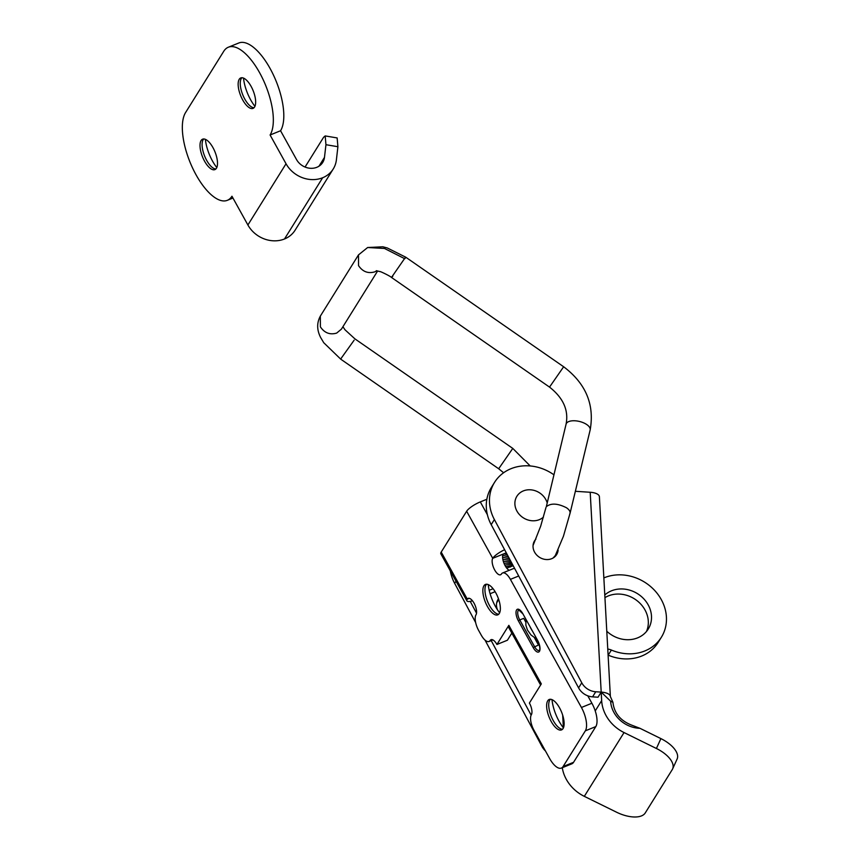 <?xml version="1.0" encoding="UTF-8"?>
<svg xmlns="http://www.w3.org/2000/svg" width="860" height="860" viewBox="0 0 860 860"><rect width="100%" height="100%" fill="white"/><g stroke="black" fill="none" stroke-linecap="round" stroke-linejoin="round"><path stroke-width="1.29" d="M547.132 502.681A17.028 14.889 31.9 0 0 545.756 499.456A17.028 14.889 31.9 0 0 523.375 490.899A17.028 14.889 31.9 0 0 516.946 511.119A17.028 14.889 31.9 0 0 543.434 517.107M535.909 539.123A13.007 11.373 31.9 0 0 534.554 540.843A13.007 11.373 31.9 0 0 536.737 555.055A13.007 11.373 31.9 0 0 551.679 558.699A13.007 11.373 31.9 0 0 556.635 554.592A13.007 11.373 31.9 0 0 558.118 550.142M553.861 474.763A43.355 37.904 31.9 0 0 511.055 468.678A43.355 37.904 31.9 0 0 494.554 482.363A43.355 37.904 31.9 0 0 494.382 519.558L581.768 682.786A15.48 13.534 31.9 0 0 595.743 691.762L601.194 692.106L601.656 700.61A37.152 32.486 31.9 0 0 624.048 732.559L656.416 748.49L660.899 738.611L639.98 728.312A27.864 24.36 -148.1 0 1 610.621 701.19L601.194 692.106L590.196 492.264L575.361 491.296M498.725 614.223A16.415 6.719 68 0 1 496.413 613.524A16.415 6.719 68 0 1 487.48 601.323A16.415 6.719 68 0 1 485.406 586.337A16.415 6.719 68 0 1 486.029 584.94A16.415 6.719 68 0 1 486.588 584.23M562.505 729.258A16.415 6.719 68 0 1 560.183 728.57A16.415 6.719 68 0 1 551.249 716.369A16.415 6.719 68 0 1 549.174 701.384A16.415 6.719 68 0 1 549.798 699.986A16.415 6.719 68 0 1 550.357 699.277M547.702 700.836A16.415 6.719 68 0 1 549.217 699.481A16.415 6.719 68 0 1 560.655 710.005A16.415 6.719 68 0 1 563.063 728.549A16.415 6.719 68 0 1 561.537 729.904A16.415 6.719 68 0 1 550.11 719.379A16.415 6.719 68 0 1 547.702 700.836M483.933 585.789A16.415 6.719 68 0 1 485.448 584.434A16.415 6.719 68 0 1 496.887 594.959A16.415 6.719 68 0 1 499.294 613.503A16.415 6.719 68 0 1 497.768 614.857A16.415 6.719 68 0 1 486.33 604.333A16.415 6.719 68 0 1 483.933 585.789M606.784 631.24A27.864 24.36 31.9 0 0 637.625 637.862A27.864 24.36 31.9 0 0 648.236 629.068A27.864 24.36 31.9 0 0 643.559 598.592A27.864 24.36 31.9 0 0 611.535 590.798A27.864 24.36 31.9 0 0 604.795 594.991M646.462 631.509A27.864 24.36 31.9 0 0 639.163 602.495A27.864 24.36 31.9 0 0 608.364 595.905A27.864 24.36 31.9 0 0 604.935 597.625M608.095 655.116A12.384 10.825 31.9 0 1 608.203 655.159A43.355 37.904 31.9 0 0 641.689 656.04A43.355 37.904 31.9 0 0 658.201 642.355L661.372 637.249A43.355 37.904 31.9 0 0 654.105 589.853A43.355 37.904 31.9 0 0 604.29 577.726A43.355 37.904 31.9 0 0 603.849 577.909M608.203 655.159L611.385 650.053A43.355 37.904 31.9 0 0 644.871 650.934A43.355 37.904 31.9 0 0 661.372 637.249M504.627 549.733A12.384 3.225 151 0 0 492.726 558.323L466.647 511.259A12.384 3.225 -29 0 1 480.299 501.907L487.373 514.678M509.185 570.309A9.288 3.805 68 0 1 503.767 562.676A9.288 3.805 68 0 1 503.207 554.076L506.282 552.829M551.991 699.642A26.316 10.782 -112 0 0 563.418 727.861M488.222 584.596A26.316 10.782 -112 0 0 499.649 612.814M503.207 554.076L492.726 558.323A9.288 3.805 68 0 0 494.091 568.815A9.288 3.805 68 0 0 500.563 574.77A9.288 3.805 68 0 0 501.423 574.007A12.384 5.074 68 0 1 502.573 572.986L513.054 568.739A12.384 5.074 68 0 1 514.807 568.739M587.788 695.826L591.895 703.243A18.576 7.611 68 0 1 595.819 726.582L573.566 762.304A18.576 7.611 68 0 1 571.846 763.83L561.376 768.077A18.576 7.611 68 0 1 549.637 758.509L533.985 730.269A12.384 5.074 68 0 1 531.362 714.703A9.288 3.805 68 0 0 529.394 703.039L541.316 683.904L508.851 625.338L496.929 644.473L507.411 640.227L511.829 633.121M495.123 591.691L490.092 593.733M469.313 598.323L467.302 599.14A12.384 3.225 151 0 0 466.937 600.904L440.858 553.84A12.384 3.225 -29 0 1 441.212 552.077L466.647 511.259M486.846 499.262L480.299 501.907M502.573 572.986A12.384 5.074 68 0 1 510.399 579.361L581.424 707.479A18.576 7.611 68 0 1 585.348 730.828L563.096 766.539A18.576 7.611 68 0 1 561.376 768.077M540.607 685.033L508.496 627.101A12.384 3.225 -29 0 1 508.851 625.338M492.21 639.636L490.2 640.453A9.288 3.805 68 0 1 491.06 639.689A9.288 3.805 68 0 1 496.929 644.473M490.2 640.453A12.384 5.074 68 0 1 489.05 641.474A12.384 5.074 68 0 1 481.224 635.099L478.612 630.391A12.384 5.074 68 0 1 475.999 614.825A9.288 3.805 68 0 0 474.634 604.333A9.288 3.805 68 0 0 468.162 598.377A9.288 3.805 68 0 0 467.302 599.14L441.212 552.077M466.937 600.904A12.384 3.225 151 0 0 472.462 600.785M493.07 588.713L489.179 590.283M536.49 639.109A7.428 3.042 -112 0 0 538.478 645.021L534.554 637.948M525.654 621.909L523.697 618.361A7.428 3.042 -112 0 0 525.707 621.103M611.385 650.053A12.384 10.825 31.9 0 0 607.762 649.074M494.554 482.363L491.382 487.469A43.355 37.904 31.9 0 0 491.2 524.654L578.587 687.882A15.48 13.534 31.9 0 0 592.572 696.858L598.012 697.213L601.194 692.106A12.384 5.128 176.9 0 1 610.374 696.536L612.922 702.297C614.191 713.23 620.522 720.874 631.939 725.238L639.98 728.312M590.196 492.264A12.384 5.128 -3.1 0 1 599.388 496.682L610.374 696.536M450.296 570.879A43.355 37.904 31.9 0 0 454.65 583.338L475.655 622.575M470.216 601.366L476.537 613.18M491.21 640.592L531.125 715.144M485.029 640.098L542.037 746.566A15.48 13.534 31.9 0 0 545.444 750.941M562.676 715.122L563.375 727.796M498.488 598.818A13.007 11.373 31.9 0 0 498.004 599.517A13.007 11.373 31.9 0 0 497.628 610.03M562.279 767.711A37.152 32.486 31.9 0 0 584.316 796.349L616.684 812.27A24.768 11.943 -155.6 0 0 645.226 812.979L672.251 769.614A24.768 11.943 -155.6 0 0 672.606 768.947A24.768 11.943 -155.6 0 0 656.416 748.49M660.899 738.611A24.768 11.943 24.4 0 1 677.1 759.068L672.606 768.947M215.881 168.969A16.415 6.719 68 0 1 213.559 168.27A16.415 6.719 68 0 1 204.626 156.069A16.415 6.719 68 0 1 202.551 141.083A16.415 6.719 68 0 1 203.175 139.685A16.415 6.719 68 0 1 203.734 138.976M201.079 140.535A16.415 6.719 68 0 1 202.605 139.18A16.415 6.719 68 0 1 214.032 149.704A16.415 6.719 68 0 1 216.44 168.248A16.415 6.719 68 0 1 214.914 169.603A16.415 6.719 68 0 1 203.487 159.089A16.415 6.719 68 0 1 201.079 140.535M254.023 107.736A16.415 6.719 68 0 1 251.711 107.038A16.415 6.719 68 0 1 242.767 94.837A16.415 6.719 68 0 1 240.703 79.851A16.415 6.719 68 0 1 241.316 78.454A16.415 6.719 68 0 1 241.886 77.744M239.22 79.303A16.415 6.719 68 0 1 240.746 77.948A16.415 6.719 68 0 1 252.184 88.472A16.415 6.719 68 0 1 254.581 107.016A16.415 6.719 68 0 1 253.066 108.371A16.415 6.719 68 0 1 241.628 97.857A16.415 6.719 68 0 1 239.22 79.303M286.036 163.755A27.864 24.36 31.9 0 0 322.65 177.751L322.65 177.751A27.864 24.36 31.9 0 0 333.25 168.947A27.864 24.36 31.9 0 0 336.389 159.917L337.905 146.716L325.951 144.706L324.478 157.391A15.48 13.534 -148.1 0 1 322.747 162.4A15.48 13.534 -148.1 0 1 309.654 168.227A15.48 13.534 -148.1 0 1 296.506 159.519L280.564 130.752A49.547 20.285 -112 0 0 273.308 74.755A49.547 20.285 -112 0 0 238.79 43L228.308 47.235A49.547 20.285 -112 0 0 223.718 51.331L185.566 112.563A49.547 20.285 -112 0 0 192.833 168.549A49.547 20.285 -112 0 0 227.352 200.315A49.547 20.285 -112 0 0 231.953 196.23L247.895 224.987L286.036 163.755L270.094 134.998L280.564 130.752M325.951 144.706L325.188 135.923L323.575 137.32L305.053 167.044M325.188 135.923L337.142 137.933L337.905 146.716M333.25 168.947L295.109 230.179A27.864 24.36 -148.1 0 1 284.499 238.983L284.499 238.983A27.864 24.36 -148.1 0 1 247.895 224.987M216.795 167.571A26.316 10.782 68 0 1 205.368 139.341M254.947 106.339A26.316 10.782 68 0 1 243.509 78.109M270.094 134.998A49.547 20.285 -112 0 0 262.837 79.002A49.547 20.285 -112 0 0 228.308 47.235M510.829 565.837L510.281 567.073M511.786 564.311L511.56 565.568L512.807 565.009M516.57 609.987A8.675 3.547 68 0 1 522.848 613.739L537.629 640.41A8.675 3.547 68 0 1 539.467 651.299A8.675 3.547 68 0 1 533.178 647.548L518.397 620.877A8.675 3.547 68 0 1 516.57 609.987M522.977 613.976L518.881 609.998A7.428 3.042 -112 0 0 518.193 610.611A7.428 3.042 -112 0 0 519.762 619.942L523.697 618.361M537.629 640.41L522.848 613.739M518.698 576.007L510.399 579.361M591.895 703.243L581.424 707.479M595.819 726.582L585.348 730.828M573.566 762.304L563.096 766.539M518.397 620.877L519.762 619.942L534.544 646.612A7.428 3.042 -112 0 0 539.241 650.439L539.478 650.192C540.306 648.741 539.682 645.538 537.597 640.582L537.758 640.646M533.178 647.548L538.478 645.021M592.572 696.858L595.743 691.762M454.65 583.338L456.004 581.166M542.037 746.566L542.553 745.738M491.2 524.654L494.382 519.558M578.587 687.882L581.768 682.786M595.238 710.919L601.656 700.61M584.316 796.349L624.048 732.559M610.621 701.19L612.922 702.297M319.006 166.174L324.478 157.391M284.499 238.983L322.65 177.751L284.499 238.983M503.616 472.753L498.671 468.754L512.786 448.404L530.212 465.959M570.051 513.302L590.154 429.978A12.384 5.773 -166.4 0 0 580.382 421.701A12.384 5.773 -166.4 0 0 566.417 423.346A12.384 5.773 -166.4 0 0 566.073 424.173C568.804 410.285 563.289 397.933 549.529 387.108L391.623 277.543M590.154 429.978C594.668 404.587 585.843 383.517 563.644 366.758L549.529 387.108M376.68 270.868L374.81 271.857C368.112 273.802 362.683 271.728 358.545 265.643L358.512 254.85L320.339 316.114L320.393 326.875C324.542 332.971 329.96 335.045 336.668 333.089L341.398 329.144M341.517 357.814L354.127 340.205M498.671 468.754L340.764 359.19L341.495 357.846M404.985 258.57C406.124 256.721 405.974 256.742 404.533 258.613L392.375 276.167C391.236 278.017 391.386 277.995 392.827 276.125M404.533 258.613L384.506 248.475L367.639 247.519L358.491 254.893M569.696 514.13C570.76 512.13 569.686 510.002 566.493 507.765C557.699 503.315 550.98 502.96 546.326 506.669L566.073 424.173M533.06 545.509L540.693 526.126L545.971 507.518M554.281 557.205L555.313 555.538L553.109 558M570.04 513.302L563.429 536.253L555.313 555.538M506.701 568.073L513.216 565.762M505.691 566.633L511.56 565.568M504.777 564.999L512.323 564.117M503.96 563.192L511.775 563.074M503.283 561.225L511.141 561.892M502.81 559.15L510.399 560.516M502.595 557.065L509.571 558.968M502.788 555.119L508.636 557.205M504.003 553.754L507.572 555.227M536.898 639.324L530.996 634.97L527.438 629.993L525.858 625.123L525.933 619.544M492.92 639.904L489.05 641.474M531.921 630.337L530.362 627.542M227.352 200.315L232.952 198.047M342.925 326.703L344.946 329.735L354.879 338.84L512.786 448.404M391.623 277.533C390.225 276.038 379.539 270.964 380.023 271.609L376.325 270.696M533.254 544.111L534.286 542.445M498.725 599.528L496.693 602.785M563.644 366.758L405.737 257.194L387.204 247.927L382.786 246.788L367.639 247.519M377.626 270.997L341.388 329.176M340.764 359.19L323.747 342.721L320.683 337.582C316.802 330.046 316.695 322.898 320.339 316.125"/></g></svg>
